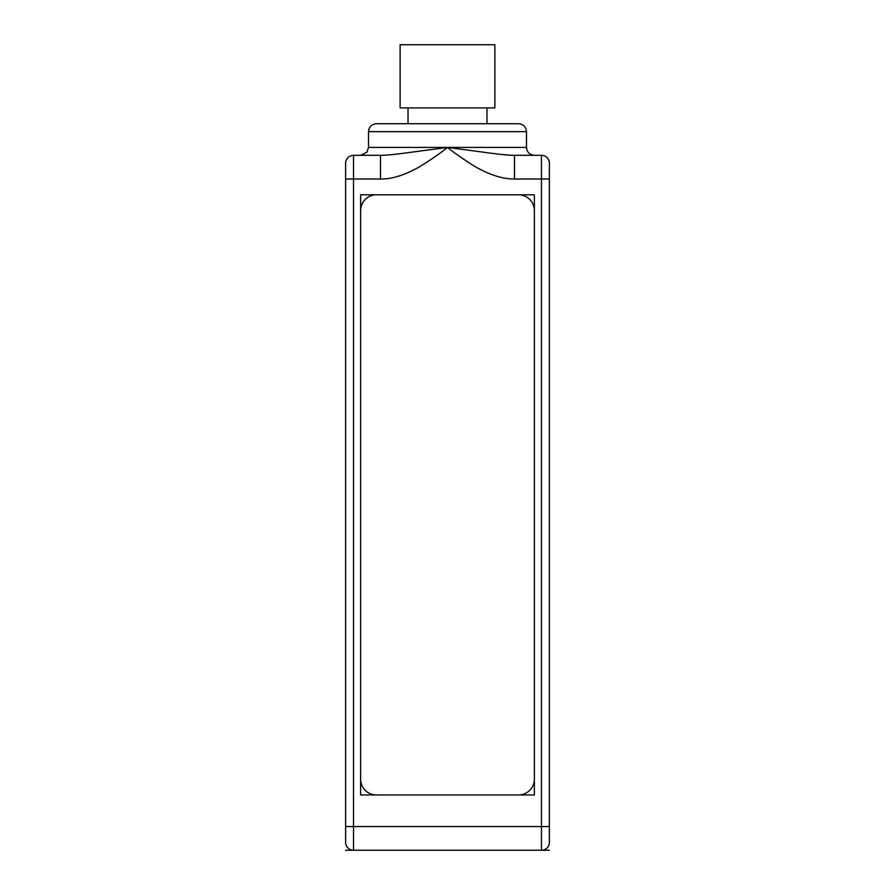 <?xml version="1.0" encoding="UTF-8"?>
<svg xmlns="http://www.w3.org/2000/svg" width="895" height="895" viewBox="0 0 895 895"><rect width="100%" height="100%" fill="white"/><g stroke="black" fill="none" stroke-linecap="round" stroke-linejoin="round"><path stroke-width="1.34" d="M380.487 155.305L380.498 155.305C385.79 155.372 395.993 154.354 411.096 152.262L447.5 147.406L483.401 152.195C498.403 154.287 508.774 155.327 514.513 155.305L541.475 155.305A7.898 7.898 0 0 1 549.373 163.203L549.373 842.352A7.898 7.898 0 0 1 541.475 850.25L353.525 850.25L353.525 155.305L380.487 155.305L380.487 179C391.596 179.246 404.607 175.185 419.531 166.828C431.189 159.567 440.519 153.101 447.5 147.406C454.615 153.157 463.778 159.545 474.999 166.559C489.621 174.928 502.789 179.078 514.513 179L541.475 179L541.475 850.25L549.373 850.25M549.373 826.555L345.627 826.555L345.627 842.352L345.627 163.203L345.627 179L380.487 179M353.525 850.25A7.898 7.898 0 0 1 345.627 842.352A7.898 7.898 0 0 0 353.525 850.25L345.627 850.25M345.627 163.203A7.898 7.898 0 0 1 353.525 155.305A7.898 7.898 0 0 0 345.627 163.203M360.629 210.594L360.629 779.176A15.797 15.797 0 0 0 376.426 794.973L518.574 794.973A15.797 15.797 0 0 0 534.371 779.176L534.371 210.594A15.797 15.797 0 0 0 518.574 194.797L376.426 194.797A15.797 15.797 0 0 0 360.629 210.594M514.513 155.305L514.513 179M408.019 107.926L408.019 123.723L379.491 123.723L447.5 123.723L376.426 123.723C371.582 124.237 368.953 126.866 368.527 131.621L526.473 131.621C526.047 126.866 523.418 124.237 518.574 123.723L447.5 123.723M518.574 123.723L486.981 123.723L486.981 107.926M400.121 107.926L494.879 107.926L494.879 44.75L400.121 44.75L400.121 107.926M360.629 194.797L360.629 794.973L534.371 794.973L534.371 194.797L360.629 194.797M549.373 163.203A7.898 7.898 0 0 0 541.475 155.305L541.475 179L549.373 179M534.371 155.305C529.572 154.835 526.942 152.206 526.473 147.406L368.527 147.406L366.872 152.251L360.629 155.305M526.473 147.406L526.473 131.621M368.527 147.406L368.527 131.621"/></g></svg>
